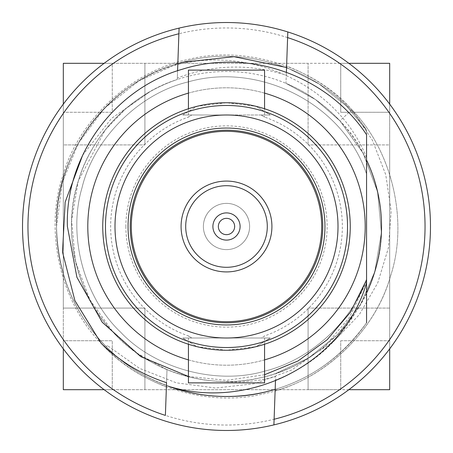 <?xml version="1.0" encoding="UTF-8"?>
<svg xmlns="http://www.w3.org/2000/svg" width="453" height="453" viewBox="0 0 453 453"><rect width="100%" height="100%" fill="white"/><g stroke="black" fill="none" stroke-linecap="round" stroke-linejoin="round"><path stroke-width="0.34" stroke-dasharray="2.27 1.7" d="M264.575 344.24L264.575 335.922L261.171 338.006L270.209 338.006L256.092 346.653L270.209 338.006L226.5 338.006L261.171 338.006L264.575 335.922A115.86 115.86 0 0 0 264.575 117.078L261.171 114.994L270.209 114.994L261.171 114.994L264.575 117.078L264.575 108.76M256.092 346.653A123.748 123.748 0 0 0 256.092 106.347L270.209 114.994L256.092 106.347A123.748 123.748 0 0 1 226.5 350.248A123.748 123.748 0 0 1 102.752 226.5A123.748 123.748 0 0 0 196.908 346.653C216.574 351.352 236.302 351.352 256.092 346.653L226.5 350.248L196.908 346.653L182.791 338.006L196.908 346.653A123.748 123.748 0 0 1 226.5 102.752A123.748 123.748 0 0 1 256.092 346.653M188.425 108.76L188.425 117.078L191.829 114.994L270.209 114.994L182.791 114.994L191.829 114.994L188.425 117.078A115.86 115.86 0 0 0 188.425 335.922L191.829 338.006L188.425 335.922L188.425 344.24M182.791 114.994L196.908 106.347A123.748 123.748 0 0 0 102.752 226.5A123.748 123.748 0 0 1 196.908 106.347L226.5 102.752L256.092 106.347C236.426 101.648 216.698 101.648 196.908 106.347L182.791 114.994L226.5 114.994L182.791 114.994M182.791 338.006L270.209 338.006L182.791 338.006M264.575 70.119L188.425 70.119M188.425 93.125A138.703 138.703 0 0 1 264.575 93.125M275.469 380.848L275.492 380.107C310.05 366.613 336.76 344.014 355.611 312.31A155.022 155.022 0 0 0 366.562 292.938L366.562 322.808C341.59 357.519 309.563 380.146 270.492 390.69C215.662 407.117 145.577 388.34 106.308 346.692A169.983 169.983 0 0 1 56.517 226.5C57.707 274.195 74.303 314.263 106.308 346.692C145.577 388.34 215.662 407.117 270.492 390.69C309.563 380.146 341.59 357.519 366.562 322.808C341.59 357.519 309.563 380.146 270.492 390.69C215.662 407.117 145.577 388.34 106.308 346.692C74.303 314.263 57.707 274.195 56.517 226.5C57.707 274.195 74.303 314.263 106.308 346.692C145.577 388.34 215.662 407.117 270.492 390.69C309.563 380.146 341.59 357.519 366.562 322.808C341.59 357.519 309.563 380.146 270.492 390.69C215.662 407.117 145.577 388.34 106.308 346.692C74.303 314.263 57.707 274.195 56.517 226.5C57.707 274.195 74.303 314.263 106.308 346.692C145.577 388.34 215.662 407.117 270.492 390.69C309.563 380.146 341.59 357.519 366.562 322.808C341.59 357.519 309.563 380.146 270.492 390.69C215.662 407.117 145.577 388.34 106.308 346.692C74.303 314.263 57.707 274.195 56.517 226.5C57.707 274.195 74.303 314.263 106.308 346.692C145.577 388.34 215.662 407.117 270.492 390.69C309.563 380.146 341.59 357.519 366.562 322.808C341.59 357.519 309.563 380.146 270.492 390.69C215.662 407.117 145.577 388.34 106.308 346.692C74.303 314.263 57.707 274.195 56.517 226.5C57.707 274.195 74.303 314.263 106.308 346.692C145.577 388.34 215.662 407.117 270.492 390.69C309.563 380.146 341.59 357.519 366.562 322.808C341.59 357.519 309.563 380.146 270.492 390.69C215.662 407.117 145.577 388.34 106.308 346.692C74.303 314.263 57.707 274.195 56.517 226.5C56.772 298.867 102.44 362.978 168.72 386.358M366.562 322.808A169.983 169.983 0 0 1 275.164 389.365M87.797 226.5A138.703 138.703 0 0 1 226.5 87.797A138.703 138.703 0 0 1 365.203 226.5A138.703 138.703 0 0 1 226.5 365.203A138.703 138.703 0 0 1 87.797 226.5A138.703 138.703 0 0 1 226.5 87.797A138.703 138.703 0 0 1 365.203 226.5A138.703 138.703 0 0 1 226.5 365.203A138.703 138.703 0 0 1 87.797 226.5M125.872 226.5A100.628 100.628 0 0 0 226.5 327.128A100.628 100.628 0 0 0 327.128 226.5A100.628 100.628 0 0 0 226.5 125.872A100.628 100.628 0 0 0 125.872 226.5M264.575 382.881L188.425 382.881M324.954 226.5A98.454 98.454 0 0 1 226.5 324.954A98.454 98.454 0 0 1 128.046 226.5A98.454 98.454 0 0 1 226.5 128.046A98.454 98.454 0 0 1 324.954 226.5M144.909 144.909L144.909 63.318L144.909 144.909L63.318 144.909L63.318 308.091L144.909 308.091L63.318 308.091L63.318 340.73L112.27 340.73L112.27 389.682L308.091 389.682L308.091 308.091L389.682 308.091L389.682 144.909L308.091 144.909L389.682 144.909L389.682 112.27L340.73 112.27L340.73 63.318L308.091 63.318L308.091 144.909L308.091 63.318L112.27 63.318L112.27 112.27L63.318 112.27L63.318 144.909L144.909 144.909M144.909 308.091L144.909 389.682L144.909 308.091M308.091 308.091L308.091 389.682L340.73 389.682L340.73 340.73L389.682 340.73L389.682 308.091L308.091 308.091M340.73 340.73L389.682 340.73L389.682 389.682L340.73 389.682L340.73 340.73M348.889 389.682L104.111 389.682M63.318 389.682L112.27 389.682L112.27 340.73L63.318 340.73L63.318 389.682M63.318 348.889L63.318 104.111M63.318 63.318L63.318 112.27L112.27 112.27L112.27 63.318L63.318 63.318M104.111 63.318L348.889 63.318M389.682 63.318L340.73 63.318L340.73 112.27L389.682 112.27L389.682 63.318M389.682 104.111L389.682 348.889M107.406 345.594L106.308 346.692L107.406 345.594L139.581 368.385L176.381 382.836L215.549 388.028L254.694 383.702L291.692 369.988L324.054 347.326L349.563 317.213L366.562 281.664L366.562 282.842L366.562 279.008C351.16 322.938 309.252 360.254 265.215 370.984C216.964 385.441 155.288 368.918 120.73 332.27C84.082 297.712 67.559 236.036 82.016 187.785C93.618 138.771 138.771 93.618 187.785 82.016C258.912 61.393 342.944 103.59 366.562 173.992L366.562 157.525C334.393 77.05 231.987 37.599 153.505 72.99C94.156 100.583 55.243 164.331 56.517 226.5A169.983 169.983 0 0 1 153.505 72.99M366.562 281.664L366.562 279.008C351.16 322.938 309.252 360.254 265.215 370.984C216.964 385.441 155.288 368.918 120.73 332.27C84.082 297.712 67.559 236.036 82.016 187.785C93.618 138.771 138.771 93.618 187.785 82.016C258.912 61.393 342.944 103.59 366.562 173.992C342.944 103.59 258.912 61.393 187.785 82.016C138.771 93.618 93.618 138.771 82.016 187.785C67.559 236.036 84.082 297.712 120.73 332.27C155.288 368.918 216.964 385.441 265.215 370.984C309.252 360.254 351.16 322.938 366.562 279.008L366.562 282.842L366.562 279.008C351.16 322.938 309.252 360.254 265.215 370.984C216.964 385.441 155.288 368.918 120.73 332.27C84.082 297.712 67.559 236.036 82.016 187.785C93.618 138.771 138.771 93.618 187.785 82.016C258.912 61.393 342.944 103.59 366.562 173.992C342.944 103.59 258.912 61.393 187.785 82.016C138.771 93.618 93.618 138.771 82.016 187.785C67.559 236.036 84.082 297.712 120.73 332.27C155.288 368.918 216.964 385.441 265.215 370.984C309.252 360.254 351.16 322.938 366.562 279.008L366.562 282.842M366.562 226.5L366.562 157.525M366.562 130.192L366.562 160.062L366.562 130.192C330.605 73.352 248.312 42.531 182.508 62.31C110.798 79.479 53.743 154.026 56.517 226.5C53.743 154.026 110.798 79.479 182.508 62.31C248.312 42.531 330.605 73.352 366.562 130.192L366.562 160.062L366.562 130.192C330.605 73.352 248.312 42.531 182.508 62.31C110.798 79.479 53.743 154.026 56.517 226.5C53.743 154.026 110.798 79.479 182.508 62.31C248.312 42.531 330.605 73.352 366.562 130.192L366.562 160.062L366.562 130.192C330.605 73.352 248.312 42.531 182.508 62.31C110.798 79.479 53.743 154.026 56.517 226.5C53.743 154.026 110.798 79.479 182.508 62.31C248.312 42.531 330.605 73.352 366.562 130.192L366.562 160.062L366.562 130.192C330.605 73.352 248.312 42.531 182.508 62.31C110.798 79.479 53.743 154.026 56.517 226.5C53.743 154.026 110.798 79.479 182.508 62.31C248.312 42.531 330.605 73.352 366.562 130.192L366.562 160.062L366.562 130.192L346.692 106.308L319.201 84.02L286.556 67.48L319.201 84.02L346.692 106.308L366.562 130.192M56.517 226.5L62.31 182.508L78.278 143.29L104.484 108.154L138.884 80.838L177.836 63.635L138.884 80.838L104.484 108.154L78.278 143.29L62.31 182.508L56.517 226.5M366.562 134.694L366.562 160.062A155.022 155.022 0 0 0 285.99 83.346L286.387 72.242M264.575 374.739L226.608 380.344L188.425 376.449M366.562 279.008L366.562 279.897L366.562 279.008C351.16 322.938 309.252 360.254 265.215 370.984C216.964 385.441 155.288 368.918 120.73 332.27C84.082 297.712 67.559 236.036 82.016 187.785C93.618 138.771 138.771 93.618 187.785 82.016C258.912 61.393 342.944 103.59 366.562 173.992M264.575 359.875A138.703 138.703 0 0 1 188.425 359.875M220.945 214.088A13.601 13.601 0 0 1 238.912 220.945A13.601 13.601 0 0 1 232.055 238.912A13.601 13.601 0 0 1 214.088 232.055A13.601 13.601 0 0 1 220.945 214.088M245.056 267.955A45.419 45.419 0 0 1 185.045 245.056A45.419 45.419 0 0 1 207.944 185.045A45.419 45.419 0 0 1 267.955 207.944A45.419 45.419 0 0 1 245.056 267.955M217.055 205.402A23.12 23.12 0 0 1 247.598 217.055A23.12 23.12 0 0 1 235.945 247.598A23.12 23.12 0 0 1 205.402 235.945A23.12 23.12 0 0 1 217.055 205.402A23.12 23.12 0 0 1 247.598 217.055A23.12 23.12 0 0 1 235.945 247.598A23.12 23.12 0 0 1 205.402 235.945A23.12 23.12 0 0 1 217.055 205.402M240.101 226.5A13.601 13.601 0 0 0 226.5 212.899A13.601 13.601 0 0 0 212.899 226.5A13.601 13.601 0 0 1 226.5 212.899A13.601 13.601 0 0 1 240.101 226.5A13.601 13.601 0 0 1 226.5 240.101A13.601 13.601 0 0 1 212.899 226.5A13.601 13.601 0 0 0 226.5 240.101A13.601 13.601 0 0 0 240.101 226.5M430.35 233.714A203.98 203.98 0 0 0 233.714 22.65A203.98 203.98 0 0 0 22.65 219.286A203.98 203.98 0 0 0 219.286 430.35A203.98 203.98 0 0 0 430.35 233.714M28.086 219.479A198.539 198.539 0 0 1 233.522 28.086A198.539 198.539 0 0 1 424.914 233.522A198.539 198.539 0 0 1 219.479 424.914A198.539 198.539 0 0 1 28.086 219.479M165.39 415.401L167.01 369.654A155.022 155.022 0 0 0 222.485 381.471C240.458 382.949 258.165 381.335 275.617 376.63L275.492 380.107M273.906 424.891L275.617 376.63M82.639 155.249L111.517 118.375L150.034 91.648L125.736 108.692L105.062 130.147L78.273 181.109L71.602 220.311L75.436 261.302L89.921 299.841L113.074 332.174L137.576 353.482L167.01 369.654L166.393 386.953C140.521 376.941 118.765 362.389 101.138 343.295M177.582 70.753L177.27 79.502A155.022 155.022 0 0 0 150.034 91.648M177.887 62.203L177.27 79.502L177.887 62.203M177.327 78.001L177.27 79.502C131.2 93.839 91.002 135.883 78.273 181.109C61.529 230.554 76.387 295.033 113.074 332.174C147.525 371.398 210.798 390.769 261.302 377.564C312.496 367.338 360.911 322.236 374.727 271.891C391.471 222.446 376.613 157.967 339.926 120.826L351.862 109.705C392.417 150.747 408.833 222.021 390.333 276.67C375.061 332.309 321.551 382.168 264.965 393.47C209.144 408.062 139.213 386.647 101.138 343.295C60.583 302.253 44.168 230.979 62.667 176.33C77.939 120.691 131.449 70.832 188.035 59.53C243.856 44.938 313.787 66.353 351.862 109.705C392.417 150.747 408.833 222.021 390.333 276.67C375.814 328.697 328.187 376.477 275.113 390.797C328.187 376.477 375.814 328.697 390.333 276.67C408.833 222.021 392.417 150.747 351.862 109.705C334.235 90.611 312.479 76.059 286.607 66.047L286.279 75.221C249.558 63.494 213.238 64.422 177.327 78.001L179.094 28.109M286.279 75.221L287.61 37.599M285.99 83.346L315.424 99.518L339.926 120.826L363.08 153.159L377.564 191.698L381.398 232.689L374.727 271.891L360.311 304.773L337.836 334.371L308.776 357.887L275.73 373.499L308.776 357.887L337.836 334.371L360.311 304.773L374.727 271.891L381.398 232.689L377.564 191.698L363.08 153.159L339.926 120.826L315.424 99.518L285.99 83.346L286.607 66.047M351.862 109.705L339.926 120.826A155.022 155.022 0 0 0 129.994 105.181A155.022 155.022 0 0 0 98.024 313.25A155.022 155.022 0 0 0 302.966 361.352L333.918 341.313L359.252 314.722L377.728 282.944L388.464 247.683L391.16 211.07L385.73 174.637L372.389 140.243L351.862 109.705"/><path stroke-width="0.68" d="M188.425 108.76L188.425 70.119L264.575 70.119L264.575 108.76M188.425 359.875A138.703 138.703 0 0 1 188.425 93.125M264.575 93.125A138.703 138.703 0 0 1 264.575 359.875M188.425 376.449L140.753 356.63L102.231 322.253L76.897 277.259L67.401 226.5C64.977 156.075 114.705 88.42 182.4 69.224C249.512 48.007 327.774 75.883 366.562 134.694L366.562 279.897L350.475 312.151L327.196 339.705L297.978 361.001L264.575 374.739M275.164 389.365A169.983 169.983 0 0 1 168.72 386.358C248.471 410.843 343.164 364.472 366.562 282.842L366.562 292.938A155.022 155.022 0 0 0 366.562 160.062L366.562 173.992M321.692 226.5A95.192 95.192 0 0 1 226.5 321.692A95.192 95.192 0 0 1 131.308 226.5A95.192 95.192 0 0 1 226.5 131.308A95.192 95.192 0 0 1 321.692 226.5M188.425 344.24L188.425 382.881L264.575 382.881L264.575 344.24M102.752 226.5A123.748 123.748 0 0 1 226.5 102.752A123.748 123.748 0 0 1 350.248 226.5A123.748 123.748 0 0 1 226.5 350.248A123.748 123.748 0 0 1 102.752 226.5M347.525 226.5A121.025 121.025 0 0 0 226.5 105.475A121.025 121.025 0 0 0 105.475 226.5A121.025 121.025 0 0 0 226.5 347.525A121.025 121.025 0 0 0 347.525 226.5M338.006 226.5A111.506 111.506 0 0 1 226.5 338.006A111.506 111.506 0 0 1 114.994 226.5A111.506 111.506 0 0 1 226.5 114.994A111.506 111.506 0 0 1 338.006 226.5M324.954 226.5A98.454 98.454 0 0 1 226.5 324.954A98.454 98.454 0 0 1 128.046 226.5A98.454 98.454 0 0 1 226.5 128.046A98.454 98.454 0 0 1 324.954 226.5M389.682 348.889L389.682 389.682L348.889 389.682M104.111 389.682L63.318 389.682L63.318 348.889M63.318 104.111L63.318 63.318L104.111 63.318M348.889 63.318L389.682 63.318L389.682 104.111M366.562 279.008L366.562 226.5M177.836 63.635L182.508 62.31L234.042 56.687L286.556 67.48L234.042 56.687L182.508 62.31L177.836 63.635M366.562 322.808L366.562 279.897M209.83 189.263A40.798 40.798 0 0 1 263.737 209.83A40.798 40.798 0 0 1 243.17 263.737A40.798 40.798 0 0 1 189.263 243.17A40.798 40.798 0 0 1 209.83 189.263M220.945 214.088A13.601 13.601 0 0 1 238.912 220.945A13.601 13.601 0 0 1 232.055 238.912A13.601 13.601 0 0 1 214.088 232.055A13.601 13.601 0 0 1 220.945 214.088M245.056 267.955A45.419 45.419 0 0 1 185.045 245.056A45.419 45.419 0 0 1 207.944 185.045A45.419 45.419 0 0 1 267.955 207.944A45.419 45.419 0 0 1 245.056 267.955M265.837 314.371A96.279 96.279 0 0 1 138.629 265.837A96.279 96.279 0 0 1 187.163 138.629A96.279 96.279 0 0 1 314.371 187.163A96.279 96.279 0 0 1 265.837 314.371M218.34 226.5A8.16 8.16 0 0 1 226.5 218.34A8.16 8.16 0 0 1 234.66 226.5A8.16 8.16 0 0 1 226.5 234.66A8.16 8.16 0 0 1 218.34 226.5M287.814 31.953A203.98 203.98 0 0 1 273.906 424.891A203.98 203.98 0 0 1 22.65 219.286A203.98 203.98 0 0 1 287.814 31.953L287.61 37.599L287.814 31.953M179.094 28.109L178.89 33.754A198.539 198.539 0 0 0 165.39 415.401L166.545 382.672C141.806 374.682 120 361.556 101.138 343.295L74.898 300.639L62.525 252.078L65.158 202.134L82.639 155.249M178.89 33.754L177.582 70.753M166.545 382.672L166.393 386.953M273.906 424.891L274.11 419.246A198.539 198.539 0 0 0 287.61 37.599L286.387 72.242M274.11 419.246L275.469 380.848"/></g></svg>
